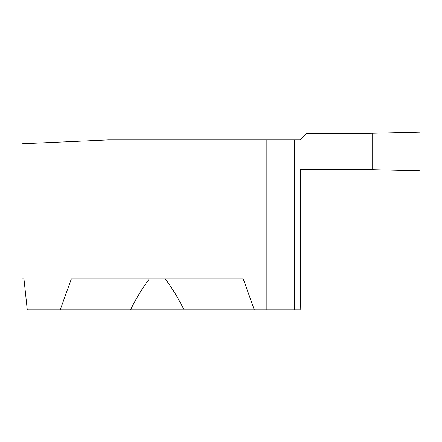 <?xml version="1.0" encoding="UTF-8"?>
<svg xmlns="http://www.w3.org/2000/svg" width="442" height="442" viewBox="0 0 442 442"><rect width="100%" height="100%" fill="white"/><g stroke="black" fill="none" stroke-linecap="round" stroke-linejoin="round"><path stroke-width="0.66" d="M165.291 278.93C171.872 287.654 178.132 297.952 184.071 309.831L130.478 309.831C136.418 297.952 142.678 287.654 149.258 278.93M22.1 278.93L22.1 143.755L108.61 139.893L294.703 139.893L294.703 309.831L254.327 309.831L243.233 278.93L71.317 278.93L60.222 309.831L27.266 309.831L23.951 278.93L22.1 278.93L23.951 278.93M294.703 309.831L300.173 309.831L300.671 169.424C321.456 169.126 345.285 169.209 372.164 169.673L419.9 170.794L419.9 132.169L372.164 133.291L372.164 169.673L372.164 133.291L419.9 132.169L419.9 170.794L372.164 169.673L372.164 133.291C347.964 133.711 326.058 133.815 306.455 133.617L300.173 139.893L294.703 139.893M254.327 309.831L184.071 309.831M300.173 309.831L300.4 298.632M60.222 309.831L130.478 309.831M266.189 139.893L266.189 309.831M300.698 169.286L300.4 299.162"/></g></svg>
